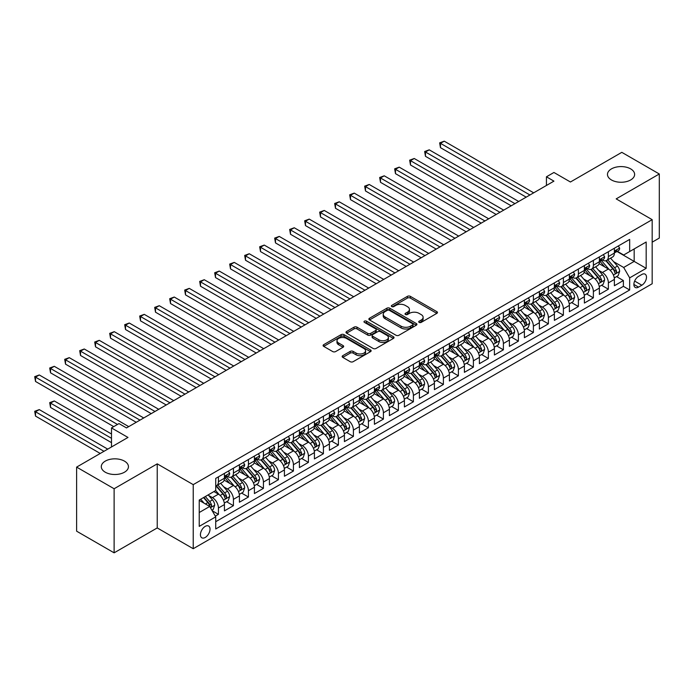 <?xml version="1.0" encoding="UTF-8"?>
<svg xmlns="http://www.w3.org/2000/svg" width="694" height="694" viewBox="0 0 694 694"><rect width="100%" height="100%" fill="white"/><g stroke="black" fill="none" stroke-linecap="round" stroke-linejoin="round"><path stroke-width="1.04" d="M419.15 322.389A1.457 0.841 0 0 0 421.206 322.389L436.847 313.358A2.082 1.206 0 0 0 437.463 312.508A2.082 1.206 0 0 0 436.847 311.658L410.354 296.355A2.082 1.206 0 0 0 407.404 296.355L391.763 305.386A1.457 0.841 0 0 0 391.338 305.985A1.457 0.841 0 0 0 391.763 306.583A1.457 0.841 0 0 0 393.828 306.583L395.849 305.412A6.662 3.843 0 0 1 405.27 305.412L407.482 306.687A6.662 3.843 0 0 1 409.434 309.403A6.662 3.843 0 0 1 407.482 312.127L405.452 313.298A1.457 0.841 0 0 0 405.027 313.888A1.457 0.841 0 0 0 405.452 314.486A1.457 0.841 0 0 0 407.517 314.486L409.538 313.315A6.662 3.843 0 0 1 418.959 313.315L421.171 314.59A6.662 3.843 0 0 1 423.123 317.314A6.662 3.843 0 0 1 421.171 320.029L419.15 321.201A1.457 0.841 0 0 0 418.716 321.79A1.457 0.841 0 0 0 419.15 322.389L419.15 321.201M124.46 461.128A13.576 7.834 0 0 0 109.669 459.428A13.576 7.834 0 0 0 101.289 466.672A13.576 7.834 0 0 0 105.262 472.206A13.576 7.834 0 0 0 120.062 473.907A13.576 7.834 0 0 0 128.442 466.672A13.576 7.834 0 0 0 124.46 461.128M630.655 168.885A13.576 7.834 0 0 0 615.856 167.185A13.576 7.834 0 0 0 607.476 174.42A13.576 7.834 0 0 0 611.457 179.963A13.576 7.834 0 0 0 626.248 181.663A13.576 7.834 0 0 0 634.628 174.42A13.576 7.834 0 0 0 630.655 168.885M205.233 537.46A6.784 3.921 120 0 0 209.666 531.474A6.784 3.921 120 0 0 208.625 526.035A6.784 3.921 120 0 0 205.233 526.373A6.784 3.921 120 0 0 200.792 532.359A6.784 3.921 120 0 0 201.833 537.798A6.784 3.921 120 0 0 205.233 537.46M342.775 355.684A2.082 1.206 0 0 0 342.168 356.534A2.082 1.206 0 0 0 342.775 357.384L350.21 361.678A2.082 1.206 0 0 0 353.159 361.678L370.527 351.65A2.082 1.206 0 0 0 371.134 350.8A2.082 1.206 0 0 0 370.527 349.95L344.024 334.647A2.082 1.206 0 0 0 341.084 334.647L323.716 344.675A2.082 1.206 0 0 0 323.1 345.525A2.082 1.206 0 0 0 323.716 346.375L332.695 351.563A2.082 1.206 0 0 0 335.636 351.563L343.07 347.269A2.082 1.206 0 0 0 343.677 346.419A2.082 1.206 0 0 0 343.07 345.569L338.62 343.001A5.569 3.218 0 0 1 336.989 340.728A5.569 3.218 0 0 1 340.424 337.752A5.569 3.218 0 0 1 346.497 338.455L363.942 348.527A5.569 3.218 0 0 1 365.573 350.8A5.569 3.218 0 0 1 362.129 353.767A5.569 3.218 0 0 1 356.065 353.073L353.159 351.398A2.082 1.206 0 0 0 350.21 351.398L342.775 355.684L342.775 357.384M652.178 242.18L659.3 238.068L659.3 173.986L621.807 152.342L570.433 182.002L553.933 172.476L546.438 176.805L553.933 181.134L126.49 427.92L118.986 423.592L111.491 427.92L111.491 446.971M114.12 488.75L114.12 552.832L157.234 527.934L157.234 463.852L114.12 488.75L76.618 467.105L127.991 437.446L111.491 427.92M157.234 463.852L193.227 484.638L652.178 219.668L652.178 283.742L193.227 548.711L193.227 484.638M659.3 173.986L616.177 198.883L652.178 219.668M395.996 335.245A2.082 1.206 0 0 0 398.937 335.245L416.313 325.217A2.082 1.206 0 0 0 416.921 324.367A2.082 1.206 0 0 0 416.313 323.517L389.811 308.214A2.082 1.206 0 0 0 386.87 308.214L369.494 318.242A2.082 1.206 0 0 0 368.887 319.093A2.082 1.206 0 0 0 369.494 319.943L395.996 335.245M365.001 322.701A1.457 0.841 0 0 1 366.475 322.91L366.475 321.175L393.42 336.729A2.082 1.206 0 0 1 394.027 337.579A2.082 1.206 0 0 1 393.42 338.429L376.044 348.457A2.082 1.206 0 0 1 373.103 348.457L346.601 333.163L346.601 331.463A2.082 1.206 0 0 0 345.994 332.313A2.082 1.206 0 0 0 346.601 333.163M346.601 331.463L354.035 327.169A2.082 1.206 0 0 1 356.985 327.169L367.733 333.372A2.082 1.206 0 0 0 370.674 333.372L375.61 330.526A2.082 1.206 0 0 0 376.217 329.676A2.082 1.206 0 0 0 375.61 328.826L364.419 322.372A1.457 0.841 0 0 1 363.994 321.773A1.457 0.841 0 0 1 364.888 320.992A1.457 0.841 0 0 1 366.475 321.175M114.12 552.832L76.618 531.179L76.618 467.105M215.314 516.136L218.428 514.341L212.208 510.741M208.66 495.455L212.425 497.624A8.484 4.901 60 0 1 218.428 508.017L224.431 504.555L224.431 510.871L233.427 505.683L226.6 501.736M223.659 486.789L227.424 488.966A8.484 4.901 60 0 1 233.427 499.359L239.421 495.898L239.421 502.213L248.426 497.017L241.599 493.078M238.658 478.131L242.423 480.309A8.484 4.901 60 0 1 248.426 490.701L254.42 487.231L254.42 493.555L263.425 488.359L256.598 484.421M253.657 469.474L257.422 471.651A8.484 4.901 60 0 1 263.425 482.035L269.419 478.574L269.419 484.898L278.424 479.701L271.597 475.763M268.656 460.816L272.421 462.985A8.484 4.901 60 0 1 278.424 473.377L284.419 469.916L284.419 476.24L293.423 471.044L286.596 467.105M283.655 452.158L287.42 454.327A8.484 4.901 60 0 1 293.423 464.72L299.418 461.258L299.418 467.583L308.414 462.386L301.595 458.439M298.654 443.501L302.419 445.669A8.484 4.901 60 0 1 308.414 456.062L314.417 452.601L314.417 458.916L323.413 453.72L316.594 449.781M313.653 434.834L317.418 437.012A8.484 4.901 60 0 1 323.413 447.404L329.416 443.943L329.416 450.259L338.412 445.062L331.593 441.124M328.652 426.177L332.417 428.354A8.484 4.901 60 0 1 338.412 438.747L344.415 435.277L344.415 441.601L353.411 436.405L346.584 432.466M343.643 417.519L347.416 419.697A8.484 4.901 60 0 1 353.411 430.08L359.414 426.619L359.414 432.943L368.41 427.747L361.583 423.808M358.642 408.861L362.407 411.03A8.484 4.901 60 0 1 368.41 421.423L374.413 417.962L374.413 424.286L383.409 419.089L376.582 415.151M373.641 400.204L377.406 402.373A8.484 4.901 60 0 1 383.409 412.765L389.403 409.304L389.403 415.628L398.408 410.432L391.581 406.484M388.64 391.546L392.405 393.715A8.484 4.901 60 0 1 398.408 404.108L404.402 400.646L404.402 406.962L413.407 401.765L406.58 397.827M403.639 382.88L407.404 385.057A8.484 4.901 60 0 1 413.407 395.45L419.402 391.989L419.402 398.304L428.406 393.108L421.579 389.169M418.638 374.222L422.403 376.4A8.484 4.901 60 0 1 428.406 386.792L434.401 383.322L434.401 389.646L443.397 384.45L436.578 380.512M433.637 365.565L437.402 367.742A8.484 4.901 60 0 1 443.397 378.126L449.4 374.665L449.4 380.989L458.396 375.792L451.577 371.854M448.636 356.907L452.401 359.076A8.484 4.901 60 0 1 458.396 369.468L464.399 366.007L464.399 372.331L473.395 367.135L466.576 363.196M463.635 348.249L467.4 350.418A8.484 4.901 60 0 1 473.395 360.811L479.398 357.349L479.398 363.673L488.394 358.477L481.575 354.53M478.634 339.583L482.399 341.76A8.484 4.901 60 0 1 488.394 352.153L494.397 348.692L494.397 355.007L503.393 349.811L496.566 345.872M493.625 330.925L497.398 333.103A8.484 4.901 60 0 1 503.393 343.495L509.396 340.025L509.396 346.349L518.392 341.153L511.565 337.215M508.624 322.268L512.389 324.445A8.484 4.901 60 0 1 518.392 334.838L524.395 331.368L524.395 337.692L533.391 332.495L526.564 328.557M523.623 313.61L527.388 315.787A8.484 4.901 60 0 1 533.391 326.171L539.385 322.71L539.385 329.034L548.39 323.838L541.563 319.899M538.622 304.952L542.387 307.121A8.484 4.901 60 0 1 548.39 317.514L554.385 314.052L554.385 320.376L563.389 315.18L556.562 311.242M553.621 296.295L557.386 298.463A8.484 4.901 60 0 1 563.389 308.856L569.384 305.395L569.384 311.71L578.388 306.522L571.561 302.575M568.62 287.628L572.385 289.806A8.484 4.901 60 0 1 578.388 300.198L584.383 296.737L584.383 303.052L593.379 297.856L586.56 293.918M583.619 278.971L587.384 281.148A8.484 4.901 60 0 1 593.379 291.541L599.382 288.071L599.382 294.395L608.378 289.198L608.378 282.883A8.484 4.901 -120 0 0 602.383 272.49L598.618 270.313M601.559 285.26L608.378 289.198M224.431 504.555A8.484 4.901 -120 0 0 218.428 494.163L213.925 491.56M239.421 495.898A8.484 4.901 -120 0 0 233.427 485.505L224.153 480.144M254.42 487.231A8.484 4.901 -120 0 0 248.426 476.847L239.152 471.486M269.419 478.574A8.484 4.901 -120 0 0 263.425 468.181L254.151 462.829M284.419 469.916A8.484 4.901 -120 0 0 278.424 459.523L269.142 454.171M299.418 461.258A8.484 4.901 -120 0 0 293.423 450.866L284.141 445.513M314.417 452.601A8.484 4.901 -120 0 0 308.414 442.208L299.14 436.856M329.416 443.943A8.484 4.901 -120 0 0 323.413 433.55L314.139 428.189M344.415 435.277A8.484 4.901 -120 0 0 338.412 424.893L329.138 419.532M359.414 426.619A8.484 4.901 -120 0 0 353.411 416.227L344.137 410.874M374.413 417.962A8.484 4.901 -120 0 0 368.41 407.569L359.136 402.216M389.403 409.304A8.484 4.901 -120 0 0 383.409 398.911L374.135 393.559M404.402 400.646A8.484 4.901 -120 0 0 398.408 390.254L389.134 384.901M419.402 391.989A8.484 4.901 -120 0 0 413.407 381.596L404.125 376.235M434.401 383.322A8.484 4.901 -120 0 0 428.406 372.938L419.124 367.577M449.4 374.665A8.484 4.901 -120 0 0 443.397 364.272L434.123 358.919M464.399 366.007A8.484 4.901 -120 0 0 458.396 355.614L449.122 350.262M479.398 357.349A8.484 4.901 -120 0 0 473.395 346.957L464.121 341.604M494.397 348.692A8.484 4.901 -120 0 0 488.394 338.299L479.12 332.947M509.396 340.025A8.484 4.901 -120 0 0 503.393 329.641L494.119 324.28M524.395 331.368A8.484 4.901 -120 0 0 518.392 320.975L509.118 315.623M539.385 322.71A8.484 4.901 -120 0 0 533.391 312.317L524.117 306.965M554.385 314.052A8.484 4.901 -120 0 0 548.39 303.66L539.117 298.307M569.384 305.395A8.484 4.901 -120 0 0 563.389 295.002L554.107 289.65M584.383 296.737A8.484 4.901 -120 0 0 578.388 286.344L569.106 280.992M599.382 288.071A8.484 4.901 -120 0 0 593.379 277.687L584.105 272.326M641.829 274.477L638.523 276.386A6.576 3.8 120 0 0 634.229 282.18A6.576 3.8 120 0 0 635.236 287.446A6.576 3.8 120 0 0 638.523 287.125L641.829 285.217A6.576 3.8 120 0 0 646.123 279.422A6.576 3.8 120 0 0 645.116 274.156A6.576 3.8 120 0 0 641.829 274.477M199.23 512.519L209.727 506.455L215.73 516.848L215.73 528.975L629.675 289.979L629.675 277.86L623.68 267.468L613.617 261.655M215.73 516.848L199.23 526.373L199.23 500.053L215.73 490.528L215.73 478.4L629.675 239.413L629.675 251.532L646.175 242.006L646.175 268.335L629.675 277.86M227.346 476.448L227.424 476.5A8.484 4.901 60 0 0 231.666 476.917L237.669 473.455A8.484 4.901 -120 0 0 239.421 469.569L239.421 464.72M242.345 467.791L242.423 467.834A8.484 4.901 60 0 0 246.665 468.259L252.668 464.798A8.484 4.901 -120 0 0 254.42 460.911L254.42 456.062M257.344 459.133L257.422 459.176A8.484 4.901 60 0 0 261.664 459.601L267.667 456.131A8.484 4.901 -120 0 0 269.419 452.254L269.419 447.404M272.343 450.475L272.421 450.519A8.484 4.901 60 0 0 276.663 450.944L282.666 447.474A8.484 4.901 -120 0 0 284.419 443.596L284.419 438.747M287.342 441.818L287.42 441.861A8.484 4.901 60 0 0 291.662 442.278L297.665 438.816A8.484 4.901 -120 0 0 299.418 434.93L299.418 430.08M302.341 433.16L302.419 433.203A8.484 4.901 60 0 0 306.661 433.62L312.656 430.159A8.484 4.901 -120 0 0 314.417 426.272L314.417 421.423M317.34 424.494L317.418 424.546A8.484 4.901 60 0 0 321.66 424.962L327.655 421.501A8.484 4.901 -120 0 0 329.416 417.615L329.416 412.765M332.339 415.836L332.417 415.88A8.484 4.901 60 0 0 336.659 416.305L342.654 412.843A8.484 4.901 -120 0 0 344.415 408.957L344.415 404.108M347.33 407.178L347.416 407.222A8.484 4.901 60 0 0 351.658 407.647L357.653 404.177A8.484 4.901 -120 0 0 359.414 400.299L359.414 395.45M362.329 398.521L362.407 398.564A8.484 4.901 60 0 0 366.649 398.989L372.652 395.519A8.484 4.901 -120 0 0 374.413 391.642L374.413 386.792M377.328 389.863L377.406 389.907A8.484 4.901 60 0 0 381.648 390.323L387.651 386.862A8.484 4.901 -120 0 0 389.403 382.975L389.403 378.126M392.327 381.206L392.405 381.249A8.484 4.901 60 0 0 396.647 381.665L402.65 378.204A8.484 4.901 -120 0 0 404.402 374.318L404.402 369.468M407.326 372.539L407.404 372.591A8.484 4.901 60 0 0 411.646 373.008L417.649 369.546A8.484 4.901 -120 0 0 419.402 365.66L419.402 360.811M422.325 363.882L422.403 363.925A8.484 4.901 60 0 0 426.645 364.35L432.648 360.889A8.484 4.901 -120 0 0 434.401 357.002L434.401 352.153M437.324 355.224L437.402 355.267A8.484 4.901 60 0 0 441.644 355.692L447.647 352.222A8.484 4.901 -120 0 0 449.4 348.345L449.4 343.495M452.323 346.566L452.401 346.61A8.484 4.901 60 0 0 456.643 347.026L462.638 343.565A8.484 4.901 -120 0 0 464.399 339.687L464.399 334.838M467.322 337.909L467.4 337.952A8.484 4.901 60 0 0 471.642 338.368L477.637 334.907A8.484 4.901 -120 0 0 479.398 331.021L479.398 326.171M482.321 329.242L482.399 329.294A8.484 4.901 60 0 0 486.641 329.711L492.636 326.249A8.484 4.901 -120 0 0 494.397 322.363L494.397 317.514M497.312 320.585L497.398 320.637A8.484 4.901 60 0 0 501.641 321.053L507.635 317.592A8.484 4.901 -120 0 0 509.396 313.705L509.396 308.856M512.311 311.927L512.389 311.97A8.484 4.901 60 0 0 516.631 312.395L522.634 308.934A8.484 4.901 -120 0 0 524.395 305.048L524.395 300.198M527.31 303.269L527.388 303.313A8.484 4.901 60 0 0 531.63 303.738L537.633 300.268A8.484 4.901 -120 0 0 539.385 296.39L539.385 291.541M542.309 294.612L542.387 294.655A8.484 4.901 60 0 0 546.629 295.071L552.632 291.61A8.484 4.901 -120 0 0 554.385 287.724L554.385 282.874M557.308 285.954L557.386 285.997A8.484 4.901 60 0 0 561.628 286.414L567.631 282.952A8.484 4.901 -120 0 0 569.384 279.066L569.384 274.217M572.307 277.288L572.385 277.34A8.484 4.901 60 0 0 576.627 277.756L582.63 274.295A8.484 4.901 -120 0 0 584.383 270.408L584.383 265.559M587.306 268.63L587.384 268.682A8.484 4.901 60 0 0 591.626 269.099L597.621 265.637A8.484 4.901 -120 0 0 599.382 261.751L599.382 256.901M215.73 521.697L623.377 286.344L623.377 280.541L614.381 285.737L614.381 279.413A8.484 4.901 -120 0 0 608.378 269.02L599.104 263.668M602.305 259.972L602.383 260.016A8.484 4.901 -120 0 0 606.625 260.441A8.484 4.901 -120 0 0 608.378 256.554L608.378 251.705M606.625 260.441L612.62 256.98A8.484 4.901 -120 0 0 614.381 253.093L614.381 248.244M218.428 476.847L218.428 481.697A8.484 4.901 60 0 1 216.667 485.574A8.484 4.901 60 0 1 215.73 485.921M216.667 485.574L222.67 482.113A8.484 4.901 -120 0 0 224.431 478.227L224.431 473.377M233.427 468.181L233.427 473.03A8.484 4.901 60 0 1 231.666 476.917M248.426 459.523L248.426 464.373A8.484 4.901 60 0 1 246.665 468.259M263.425 450.866L263.425 455.715A8.484 4.901 60 0 1 261.664 459.601M278.424 442.208L278.424 447.057A8.484 4.901 60 0 1 276.663 450.944M293.423 433.55L293.423 438.4A8.484 4.901 60 0 1 291.662 442.278M308.414 424.884L308.414 429.733A8.484 4.901 60 0 1 306.661 433.62M323.413 416.227L323.413 421.076A8.484 4.901 60 0 1 321.66 424.962M338.412 407.569L338.412 412.418A8.484 4.901 60 0 1 336.659 416.305M353.411 398.911L353.411 403.761A8.484 4.901 60 0 1 351.658 407.647M368.41 390.254L368.41 395.103A8.484 4.901 60 0 1 366.649 398.989M383.409 381.596L383.409 386.445A8.484 4.901 60 0 1 381.648 390.323M398.408 372.93L398.408 377.779A8.484 4.901 60 0 1 396.647 381.665M413.407 364.272L413.407 369.121A8.484 4.901 60 0 1 411.646 373.008M428.406 355.614L428.406 360.464A8.484 4.901 60 0 1 426.645 364.35M443.397 346.957L443.397 351.806A8.484 4.901 60 0 1 441.644 355.692M458.396 338.299L458.396 343.148A8.484 4.901 60 0 1 456.643 347.026M473.395 329.641L473.395 334.491A8.484 4.901 60 0 1 471.642 338.368M488.394 320.975L488.394 325.824A8.484 4.901 60 0 1 486.641 329.711M503.393 312.317L503.393 317.167A8.484 4.901 60 0 1 501.641 321.053M518.392 303.66L518.392 308.509A8.484 4.901 60 0 1 516.631 312.395M533.391 295.002L533.391 299.851A8.484 4.901 60 0 1 531.63 303.738M548.39 286.344L548.39 291.194A8.484 4.901 60 0 1 546.629 295.071M563.389 277.687L563.389 282.536A8.484 4.901 60 0 1 561.628 286.414M578.388 269.02L578.388 273.87A8.484 4.901 60 0 1 576.627 277.756M593.379 260.363L593.379 265.212A8.484 4.901 60 0 1 591.626 269.099M593.379 291.541L593.379 297.856M578.388 300.198L578.388 306.522M563.389 308.856L563.389 315.18M548.39 317.514L548.39 323.838M533.391 326.171L533.391 332.495M518.392 334.838L518.392 341.153M503.393 343.495L503.393 349.811M488.394 352.153L488.394 358.477M473.395 360.811L473.395 367.135M458.396 369.468L458.396 375.792M443.397 378.126L443.397 384.45M428.406 386.792L428.406 393.108M413.407 395.45L413.407 401.765M398.408 404.108L398.408 410.432M383.409 412.765L383.409 419.089M368.41 421.423L368.41 427.747M353.411 430.08L353.411 436.405M338.412 438.747L338.412 445.062M323.413 447.404L323.413 453.72M308.414 456.062L308.414 462.386M293.423 464.72L293.423 471.044M278.424 473.377L278.424 479.701M263.425 482.035L263.425 488.359M248.426 490.701L248.426 497.017M233.427 499.359L233.427 505.683M218.428 508.017L218.428 514.341M209.727 506.455L199.23 500.4M623.68 267.468L634.177 261.404L634.177 248.938L646.175 242.006M617.001 251.488L646.175 268.335M617.304 251.315L623.68 254.993L629.675 251.532M157.234 527.934L193.227 548.711M546.438 176.805L546.438 185.463M616.558 276.602L623.377 280.541M623.377 286.344L629.675 289.979M419.731 322.597L421.171 321.764A6.662 3.843 0 0 0 423.123 319.04L423.123 317.314M409.434 309.403L409.434 311.138A6.662 3.843 0 0 1 407.482 313.862L406.033 314.694M436.821 313.376L410.354 298.09A2.082 1.206 0 0 0 407.404 298.09L392.344 306.783M416.287 325.234L389.811 309.949A2.082 1.206 0 0 0 386.87 309.949L369.52 319.96M412.635 324.957A1.457 0.841 0 0 0 413.06 324.367A1.457 0.841 0 0 0 412.635 323.768L389.369 310.339A1.457 0.841 0 0 0 387.313 310.339L385.179 311.571A6.662 3.843 0 0 0 383.227 314.295A6.662 3.843 0 0 0 385.179 317.011L401.071 326.189A6.662 3.843 0 0 0 410.501 326.189L412.635 324.957L412.635 326.692A1.457 0.841 0 0 0 413.06 326.093L413.06 324.367M383.227 314.295L383.227 316.022A6.662 3.843 0 0 0 385.179 318.746L385.179 317.011M412.635 326.692L410.501 327.924A6.662 3.843 0 0 1 401.071 327.924L385.179 318.746M346.636 333.181L354.035 328.904L354.035 327.169M376.217 329.676L376.217 331.411A2.082 1.206 0 0 1 375.61 332.261L370.674 335.107A2.082 1.206 0 0 1 367.733 335.107L356.985 328.904A2.082 1.206 0 0 0 354.035 328.904M366.475 322.91L393.394 338.446M378.881 339.817A5.569 3.218 0 0 0 384.953 340.511A5.569 3.218 0 0 0 388.388 337.536A5.569 3.218 0 0 0 386.758 335.263L380.616 331.715A2.082 1.206 0 0 0 377.666 331.715L372.739 334.569A2.082 1.206 0 0 0 372.123 335.419A2.082 1.206 0 0 0 372.739 336.269L378.881 339.817L378.881 341.543A5.569 3.218 0 0 0 384.953 342.246A5.569 3.218 0 0 0 388.388 339.271L388.388 337.536M372.123 335.419L372.123 337.145A2.082 1.206 0 0 0 372.739 337.995L372.739 336.269M378.881 341.543L372.739 337.995M365.573 350.8L365.573 352.535A5.569 3.218 0 0 1 362.129 355.502A5.569 3.218 0 0 1 356.065 354.808L353.159 353.125A2.082 1.206 0 0 0 350.21 353.125L342.801 357.401M336.989 340.728L336.989 342.463A5.569 3.218 0 0 0 338.62 344.736L338.62 343.001M343.044 347.286L338.62 344.736M370.501 351.667L344.024 336.382A2.082 1.206 0 0 0 341.084 336.382L323.742 346.393M614.251 277.93L618.128 275.692L619.629 271.363A5.621 3.244 -120 0 0 617.443 266.088L610.59 258.151M609.211 269.576L601.386 260.502M604.76 266.93L600.215 261.673A13.472 7.773 -120 0 0 599.798 261.204M440.473 182.305L496.193 214.472L410.484 164.981L410.484 160.652L414.231 158.492L503.697 210.143M605.862 260.744L612.793 268.769A5.621 3.244 60 0 1 614.797 272.638C615.639 273.774 616.237 273.427 616.593 271.606A5.621 3.244 -120 0 0 614.589 267.728L607.736 259.799M606.27 260.614L613.713 269.237A2.863 1.657 60 0 1 614.433 270.356L616.593 271.606M614.797 272.638L615.205 273.306M618.354 245.945L619.629 248.157A5.621 3.244 60 0 1 618.467 250.638L615.613 252.286A5.621 3.244 -120 0 0 616.593 250.994L616.48 250.491M529.938 194.988L440.473 143.337L444.229 141.168L533.686 192.828M614.572 252.547L614.589 252.547A5.621 3.244 -120 0 0 615.613 252.286M615.873 250.577L616.593 250.994C616.237 250.144 615.639 250.491 614.797 252.035A5.621 3.244 60 0 1 614.381 252.833M526.191 197.157L440.473 147.666L440.473 143.337L439.649 142.86L444.229 141.168M440.473 147.666L439.649 142.86M599.26 286.587L603.129 284.349L604.63 280.02A5.621 3.244 -120 0 0 602.444 274.746L595.591 266.808M594.22 278.233L586.387 269.168M589.761 275.587L585.216 270.33A13.472 7.773 -120 0 0 584.799 269.862M425.474 190.963L481.194 223.13L395.485 173.647L395.485 169.31L399.232 167.15L488.697 218.801M590.863 269.402L597.794 277.427A5.621 3.244 60 0 1 599.798 281.304C600.64 282.432 601.238 282.085 601.594 280.263A5.621 3.244 -120 0 0 599.59 276.386L592.737 268.457M591.271 269.272L598.714 277.895A2.863 1.657 60 0 1 599.442 279.014L601.594 280.263M599.798 281.304L600.206 281.964M584.261 295.245L588.13 293.007L589.631 288.678A5.621 3.244 -120 0 0 587.445 283.404L580.592 275.466M579.221 286.891L571.388 277.826M574.762 284.254L570.216 278.988A13.472 7.773 -120 0 0 569.8 278.52M410.484 199.62L466.195 231.787L380.486 182.305L380.486 177.976L384.233 175.808L473.698 227.459M575.864 278.06L582.795 286.084A5.621 3.244 60 0 1 584.799 289.962C585.641 291.09 586.239 290.743 586.595 288.921A5.621 3.244 -120 0 0 584.591 285.052L577.738 277.114M576.272 277.93L583.715 286.553A2.863 1.657 60 0 1 584.443 287.672L586.595 288.921M584.799 289.962L585.207 290.63M569.262 303.911L573.131 301.673L574.632 297.336A5.621 3.244 -120 0 0 572.446 292.061L565.593 284.132M564.222 295.549L556.388 286.483M559.763 292.911L555.217 287.646A13.472 7.773 -120 0 0 554.801 287.177M395.485 208.278L451.195 240.445L365.486 190.963L365.486 186.634L369.234 184.465L458.699 236.116M560.865 286.717L567.796 294.75A5.621 3.244 60 0 1 569.8 298.62C570.641 299.747 571.249 299.4 571.596 297.579A5.621 3.244 -120 0 0 569.592 293.709L562.747 285.772M561.273 286.587L568.724 295.21A2.863 1.657 60 0 1 569.444 296.329L571.596 297.579M569.8 298.62L570.208 299.288M554.263 312.569L558.141 310.331L559.633 306.002A5.621 3.244 -120 0 0 557.447 300.719L550.594 292.79M549.223 304.206L541.389 295.141M544.764 301.569L540.218 296.303A13.472 7.773 -120 0 0 539.802 295.835M380.486 216.936L436.205 249.111L350.487 199.62L350.487 195.292L354.235 193.123L443.7 244.782M545.866 295.384L552.797 303.408A5.621 3.244 60 0 1 554.801 307.277C555.651 308.405 556.25 308.058 556.605 306.236A5.621 3.244 -120 0 0 554.601 302.367L547.748 294.43M546.273 295.254L553.725 303.877A2.863 1.657 60 0 1 554.445 304.996L556.605 306.236M554.801 307.277L555.209 307.945M603.355 254.603L604.63 256.815A5.621 3.244 60 0 1 603.468 259.304L600.614 260.944A5.621 3.244 -120 0 0 601.594 259.651L601.481 259.157M514.939 203.646L425.474 151.995L429.23 149.835L518.696 201.486M599.573 261.213L599.59 261.213A5.621 3.244 -120 0 0 600.614 260.944M600.874 259.235L601.594 259.651C601.247 258.801 600.64 259.148 599.798 260.692A5.621 3.244 60 0 1 599.382 261.491M511.192 205.814L425.474 156.323L425.474 151.995L424.65 151.518L429.23 149.835M425.474 156.323L424.65 151.518M588.356 263.269L589.631 265.472A5.621 3.244 60 0 1 588.469 267.962L585.623 269.602A5.621 3.244 -120 0 0 586.595 268.309L586.482 267.815M499.94 212.303L409.651 160.175L414.231 158.492M584.574 269.871L584.591 269.871A5.621 3.244 -120 0 0 585.623 269.602M585.875 267.893L586.595 268.309C586.248 267.468 585.641 267.815 584.799 269.35A5.621 3.244 60 0 1 584.383 270.148M410.484 164.981L409.651 160.175M573.357 271.927L574.632 274.13A5.621 3.244 60 0 1 573.47 276.62L570.624 278.268A5.621 3.244 -120 0 0 571.596 276.967L571.483 276.472M484.95 220.97L394.66 168.842L399.232 167.15M569.574 278.528L569.592 278.528A5.621 3.244 -120 0 0 570.624 278.268M570.876 276.55L571.596 276.967C571.249 276.125 570.65 276.472 569.8 278.008A5.621 3.244 60 0 1 569.384 278.806M395.485 173.647L394.66 168.842M558.366 280.584L559.633 282.788A5.621 3.244 60 0 1 558.47 285.277L555.625 286.926A5.621 3.244 -120 0 0 556.605 285.633L556.484 285.13M469.951 229.627L379.661 177.499L384.233 175.808M554.575 287.186L554.601 287.186A5.621 3.244 -120 0 0 555.625 286.926M555.877 285.208L556.605 285.633C556.25 284.783 555.651 285.13 554.801 286.665A5.621 3.244 60 0 1 554.385 287.472M380.486 182.305L379.661 177.499M539.264 321.227L543.142 318.988L544.634 314.66A5.621 3.244 -120 0 0 542.448 309.377L535.595 301.448M534.224 312.873L526.39 303.798M529.765 310.227L525.219 304.97A13.472 7.773 -120 0 0 524.803 304.493M365.486 225.602L421.206 257.769L335.488 208.278L335.488 203.949L339.236 201.789L428.701 253.44M530.867 304.041L537.798 312.066A5.621 3.244 60 0 1 539.802 315.935C540.652 317.063 541.251 316.724 541.606 314.894A5.621 3.244 -120 0 0 539.602 311.025L532.749 303.096M531.274 303.911L538.726 312.534A2.863 1.657 60 0 1 539.446 313.653L541.606 314.894M539.802 315.935L540.21 316.603M543.367 289.242L544.634 291.454A5.621 3.244 60 0 1 543.471 293.935L540.626 295.583A5.621 3.244 -120 0 0 541.606 294.291L541.485 293.788M454.952 238.285L364.662 186.157L369.234 184.465M539.576 295.844L539.602 295.844A5.621 3.244 -120 0 0 540.626 295.583M540.878 293.866L541.606 294.291C541.251 293.441 540.652 293.788 539.802 295.332A5.621 3.244 60 0 1 539.385 296.13M365.486 190.963L364.662 186.157M524.265 329.884L528.143 327.646L529.643 323.317A5.621 3.244 -120 0 0 527.449 318.043L520.595 310.105M519.225 321.53L511.391 312.456M514.766 318.884L510.22 313.627A13.472 7.773 -120 0 0 509.804 313.159M350.487 234.26L406.207 266.427L320.489 216.936L320.489 212.607L324.237 210.447L413.702 262.098M515.868 312.699L522.799 320.723A5.621 3.244 60 0 1 524.803 324.592C525.653 325.729 526.252 325.382 526.607 323.56A5.621 3.244 -120 0 0 524.603 319.682L517.75 311.753M516.275 312.569L523.727 321.192A2.863 1.657 60 0 1 524.447 322.311L526.607 323.56M524.803 324.592L525.211 325.26M528.368 297.899L529.643 300.112A5.621 3.244 60 0 1 528.472 302.601L525.627 304.241A5.621 3.244 -120 0 0 526.607 302.948L526.486 302.445M439.953 246.943L349.663 194.814L354.235 193.123M524.577 304.51L524.603 304.51A5.621 3.244 -120 0 0 525.627 304.241M525.879 302.532L526.607 302.948C526.252 302.098 525.653 302.445 524.803 303.989A5.621 3.244 60 0 1 524.395 304.787M350.487 199.62L349.663 194.814M509.266 338.542L513.144 336.304L514.644 331.975A5.621 3.244 -120 0 0 512.45 326.701L505.596 318.763M504.226 330.188L496.392 321.122M499.767 327.551L495.221 322.285A13.472 7.773 -120 0 0 494.805 321.816M335.488 242.917L391.208 275.084L305.49 225.602L305.49 221.273L309.238 219.104L398.703 270.755M500.868 321.357L507.8 329.381A5.621 3.244 60 0 1 509.804 333.259C510.654 334.387 511.252 334.04 511.608 332.218A5.621 3.244 -120 0 0 509.604 328.34L502.751 320.411M501.276 321.227L508.728 329.85A2.863 1.657 60 0 1 509.448 330.969L511.608 332.218M509.804 333.259L510.22 333.918M513.369 306.557L514.644 308.769A5.621 3.244 60 0 1 513.482 311.259L510.628 312.899A5.621 3.244 -120 0 0 511.608 311.606L511.487 311.112M424.954 255.6L334.664 203.472L339.236 201.789M509.578 313.168L509.604 313.168A5.621 3.244 -120 0 0 510.628 312.899M510.879 311.19L511.608 311.606C511.252 310.756 510.654 311.103 509.804 312.647A5.621 3.244 60 0 1 509.396 313.445M335.488 208.278L334.664 203.472M494.267 347.2L498.145 344.961L499.645 340.633A5.621 3.244 -120 0 0 497.451 335.358L490.606 327.421M489.227 338.846L481.393 329.78M484.776 336.208L480.231 330.943A13.472 7.773 -120 0 0 479.806 330.474M320.489 251.575L376.209 283.742L290.491 234.26L290.491 229.931L294.247 227.762L383.704 279.413M485.878 330.014L492.809 338.039A5.621 3.244 60 0 1 494.813 341.916C495.655 343.044 496.253 342.697 496.609 340.875A5.621 3.244 -120 0 0 494.605 337.006L487.752 329.069M486.286 329.884L493.729 338.507A2.863 1.657 60 0 1 494.449 339.626L496.609 340.875M494.813 341.916L495.221 342.584M498.37 315.223L499.645 317.427A5.621 3.244 60 0 1 498.483 319.917L495.629 321.565A5.621 3.244 -120 0 0 496.609 320.264L496.488 319.769M409.954 264.258L319.665 212.13L324.237 210.447M494.579 321.825L494.605 321.825A5.621 3.244 -120 0 0 495.629 321.565M495.88 319.847L496.609 320.264C496.253 319.422 495.655 319.769 494.813 321.305A5.621 3.244 60 0 1 494.397 322.103M320.489 216.936L319.665 212.13M479.268 355.866L483.145 353.628L484.646 349.29A5.621 3.244 -120 0 0 482.46 344.016L475.607 336.087M474.228 347.503L466.403 338.438M469.777 344.866L465.232 339.6A13.472 7.773 -120 0 0 464.806 339.132M305.49 260.233L361.21 292.408L275.492 242.917L275.492 238.589L279.248 236.42L368.714 288.071M470.879 338.672L477.81 346.705A5.621 3.244 60 0 1 479.814 350.574C480.656 351.702 481.254 351.355 481.61 349.533A5.621 3.244 -120 0 0 479.606 345.664L472.753 337.726M471.287 338.542L478.73 347.165A2.863 1.657 60 0 1 479.45 348.284L481.61 349.533M479.814 350.574L480.222 351.242M483.371 323.881L484.646 326.085A5.621 3.244 60 0 1 483.484 328.574L480.63 330.223A5.621 3.244 -120 0 0 481.61 328.921L481.489 328.427M394.955 272.924L304.666 220.796L309.238 219.104M479.58 330.483L479.606 330.483A5.621 3.244 -120 0 0 480.63 330.223M480.881 328.505L481.61 328.921C481.254 328.08 480.656 328.427 479.814 329.962A5.621 3.244 60 0 1 479.398 330.76M305.49 225.602L304.666 220.796M464.269 364.524L468.146 362.285L469.647 357.957A5.621 3.244 -120 0 0 467.461 352.673L460.608 344.745M459.228 356.161L451.404 347.095M454.778 353.524L450.233 348.258A13.472 7.773 -120 0 0 449.816 347.789M290.491 268.899L346.211 301.066L260.502 251.575L260.502 247.246L264.249 245.077L353.714 296.737M455.88 347.338L462.811 355.363A5.621 3.244 60 0 1 464.815 359.232C465.657 360.36 466.255 360.013 466.611 358.191A5.621 3.244 -120 0 0 464.607 354.322L457.754 346.384M456.288 347.208L463.731 355.831A2.863 1.657 60 0 1 464.451 356.95L466.611 358.191M464.815 359.232L465.223 359.9M468.372 332.539L469.647 334.751A5.621 3.244 60 0 1 468.485 337.232L465.631 338.88A5.621 3.244 -120 0 0 466.611 337.588L466.498 337.084M379.956 281.582L289.667 229.454L294.247 227.762M464.59 339.14L464.607 339.14A5.621 3.244 -120 0 0 465.631 338.88M465.891 337.163L466.611 337.588C466.255 336.737 465.657 337.084 464.815 338.62A5.621 3.244 60 0 1 464.399 339.427M290.491 234.26L289.667 229.454M449.278 373.181L453.147 370.943L454.648 366.614A5.621 3.244 -120 0 0 452.462 361.331L445.609 353.402M444.238 364.827L436.405 355.753M439.779 362.181L435.233 356.924A13.472 7.773 -120 0 0 434.817 356.447M275.492 277.557L331.212 309.724L245.503 260.233L245.503 255.904L249.25 253.744L338.715 305.395M440.881 355.996L447.812 364.02A5.621 3.244 60 0 1 449.816 367.889C450.658 369.026 451.256 368.679 451.612 366.848A5.621 3.244 -120 0 0 449.608 362.979L442.755 355.05M441.289 355.866L448.732 364.489A2.863 1.657 60 0 1 449.46 365.608L451.612 366.848M449.816 367.889L450.224 368.557M453.373 341.196L454.648 343.409A5.621 3.244 60 0 1 453.486 345.89L450.632 347.538A5.621 3.244 -120 0 0 451.612 346.245L451.499 345.742M364.957 290.239L274.668 238.111L279.248 236.42M449.591 347.798L449.608 347.798A5.621 3.244 -120 0 0 450.632 347.538M450.892 345.82L451.612 346.245C451.265 345.395 450.658 345.742 449.816 347.286A5.621 3.244 60 0 1 449.4 348.084M275.492 242.917L274.668 238.111M434.279 381.839L438.148 379.601L439.649 375.272A5.621 3.244 -120 0 0 437.463 369.997L430.61 362.06M429.239 373.485L421.405 364.411M424.78 370.839L420.234 365.582A13.472 7.773 -120 0 0 419.818 365.113M260.502 286.214L316.212 318.381L230.503 268.89L230.503 264.561L234.251 262.401L323.716 314.052M425.882 364.654L432.813 372.678A5.621 3.244 60 0 1 434.817 376.547C435.659 377.683 436.257 377.336 436.613 375.515A5.621 3.244 -120 0 0 434.609 371.637L427.756 363.708M426.29 364.524L433.733 373.146A2.863 1.657 60 0 1 434.461 374.266L436.613 375.515M434.817 376.547L435.225 377.215M438.374 349.854L439.649 352.066A5.621 3.244 60 0 1 438.487 354.556L435.641 356.196A5.621 3.244 -120 0 0 436.613 354.903L436.5 354.4M349.958 298.897L259.669 246.769L264.249 245.077M434.591 356.464L434.609 356.464A5.621 3.244 -120 0 0 435.641 356.196M435.893 354.487L436.613 354.903C436.266 354.053 435.659 354.4 434.817 355.944A5.621 3.244 60 0 1 434.401 356.742M260.502 251.575L259.669 246.769M419.28 390.496L423.149 388.258L424.65 383.929A5.621 3.244 -120 0 0 422.464 378.655L415.611 370.717M414.24 382.142L406.406 373.077M409.781 379.505L405.235 374.24A13.472 7.773 -120 0 0 404.819 373.771M245.503 294.872L301.213 327.039M410.883 373.311L417.814 381.336A5.621 3.244 60 0 1 419.818 385.213C420.659 386.341 421.267 385.994 421.622 384.172A5.621 3.244 -120 0 0 419.61 380.295L412.765 372.366M411.29 373.181L418.742 381.804A2.863 1.657 60 0 1 419.462 382.923L421.622 384.172M419.818 385.213L420.226 385.873M423.375 358.52L424.65 360.724A5.621 3.244 60 0 1 423.487 363.214L420.642 364.853A5.621 3.244 -120 0 0 421.622 363.561L421.501 363.066M334.968 307.555L244.678 255.427L249.25 253.744M419.592 365.122L419.61 365.122A5.621 3.244 -120 0 0 420.642 364.853M420.894 363.144L421.622 363.561C421.267 362.719 420.668 363.057 419.818 364.602A5.621 3.244 60 0 1 419.402 365.4M245.503 260.233L244.678 255.427M404.281 399.154L408.159 396.916L409.651 392.587A5.621 3.244 -120 0 0 407.465 387.313L400.612 379.375M399.241 390.8L391.407 381.735M394.782 388.163L390.236 382.897A13.472 7.773 -120 0 0 389.82 382.429M230.503 303.53L286.223 335.696L200.505 286.214L200.505 281.885L204.253 279.717L293.718 331.368M395.884 381.969L402.815 389.993A5.621 3.244 60 0 1 404.819 393.871C405.669 394.999 406.268 394.652 406.623 392.83A5.621 3.244 -120 0 0 404.619 388.961L397.766 381.023M396.291 381.839L403.743 390.462A2.863 1.657 60 0 1 404.463 391.581L406.623 392.83M404.819 393.871L405.227 394.539M408.384 367.178L409.651 369.382A5.621 3.244 60 0 1 408.488 371.871L405.643 373.519A5.621 3.244 -120 0 0 406.623 372.218L406.502 371.724M319.969 316.212L229.679 264.084L234.251 262.401M404.593 373.78L404.619 373.78A5.621 3.244 -120 0 0 405.643 373.519M405.895 371.802L406.623 372.218C406.268 371.377 405.669 371.724 404.819 373.259A5.621 3.244 60 0 1 404.402 374.057M230.503 268.89L229.679 264.084M389.282 407.82L393.16 405.582L394.652 401.253A5.621 3.244 -120 0 0 392.466 395.97L385.612 388.041M384.242 399.458L376.408 390.392M379.783 396.821L375.237 391.555A13.472 7.773 -120 0 0 374.821 391.086M215.504 312.187L271.224 344.363L185.506 294.872L185.506 290.543L189.254 288.374L278.719 340.025M380.885 390.635L387.816 398.66A5.621 3.244 60 0 1 389.82 402.529C390.67 403.656 391.269 403.309 391.624 401.488A5.621 3.244 -120 0 0 389.62 397.619L382.767 389.681M381.292 390.496L388.744 399.119A2.863 1.657 60 0 1 389.464 400.247L391.624 401.488M389.82 402.529L390.228 403.197M393.385 375.836L394.652 378.039A5.621 3.244 60 0 1 393.489 380.529L390.644 382.177A5.621 3.244 -120 0 0 391.624 380.876L391.503 380.381M304.97 324.879L215.504 273.228L219.252 271.059L308.717 322.71M389.594 382.437L389.62 382.437A5.621 3.244 -120 0 0 390.644 382.177M390.896 380.459L391.624 380.876C391.269 380.034 390.67 380.381 389.82 381.917A5.621 3.244 60 0 1 389.403 382.715M301.222 327.039L215.504 277.557L215.504 273.228L214.68 272.751L219.252 271.059M215.504 277.557L214.68 272.751M374.283 416.478L378.161 414.24L379.661 409.911A5.621 3.244 -120 0 0 377.467 404.628L370.613 396.699M369.243 408.115L361.409 399.05M364.784 405.478L360.238 400.212A13.472 7.773 -120 0 0 359.822 399.744M200.505 320.854L256.225 353.02L170.507 303.53L170.507 299.201L174.255 297.041L263.72 348.692M365.885 399.293L372.817 407.317A5.621 3.244 60 0 1 374.821 411.186C375.671 412.314 376.269 411.967 376.625 410.145A5.621 3.244 -120 0 0 374.621 406.276L367.768 398.339M366.293 399.163L373.745 407.786A2.863 1.657 60 0 1 374.465 408.905L376.625 410.145M374.821 411.186L375.228 411.854M378.386 384.493L379.661 386.705A5.621 3.244 60 0 1 378.49 389.187L375.645 390.835A5.621 3.244 -120 0 0 376.625 389.542L376.504 389.039M289.971 333.536L199.681 281.408L204.253 279.717M374.595 391.095L374.621 391.095A5.621 3.244 -120 0 0 375.645 390.835M375.896 389.117L376.625 389.542C376.269 388.692 375.671 389.039 374.821 390.575A5.621 3.244 60 0 1 374.413 391.381M200.505 286.214L199.681 281.408M359.284 425.136L363.162 422.898L364.662 418.569A5.621 3.244 -120 0 0 362.468 413.286L355.614 405.357M354.244 416.782L346.41 407.708M349.785 414.136L345.239 408.879A13.472 7.773 -120 0 0 344.823 408.402M185.506 329.511L241.226 361.678L155.508 312.187L155.508 307.858L159.264 305.698L248.721 357.349M350.886 407.951L357.818 415.975A5.621 3.244 60 0 1 359.822 419.844C360.672 420.98 361.27 420.633 361.626 418.803A5.621 3.244 -120 0 0 359.622 414.934L352.769 407.005M351.294 407.82L358.746 416.443A2.863 1.657 60 0 1 359.466 417.562L361.626 418.803M359.822 419.844L360.238 420.512M363.387 393.151L364.662 395.363A5.621 3.244 60 0 1 363.5 397.844L360.646 399.492A5.621 3.244 -120 0 0 361.626 398.2L361.505 397.697M274.971 342.194L184.682 290.066L189.254 288.374M359.596 399.753L359.622 399.753A5.621 3.244 -120 0 0 360.646 399.492M360.897 397.775L361.626 398.2C361.27 397.35 360.672 397.697 359.822 399.241A5.621 3.244 60 0 1 359.414 400.039M185.506 294.872L184.682 290.066M344.285 433.793L348.162 431.555L349.663 427.226A5.621 3.244 -120 0 0 347.468 421.952L340.624 414.014M339.245 425.439L331.411 416.365M334.794 422.793L330.249 417.536A13.472 7.773 -120 0 0 329.824 417.068M170.507 338.169L226.227 370.336L140.509 320.845L140.509 316.516L144.265 314.356L233.722 366.007M335.896 416.608L342.827 424.633A5.621 3.244 60 0 1 344.831 428.502C345.673 429.638 346.271 429.291 346.627 427.469A5.621 3.244 -120 0 0 344.623 423.592L337.77 415.663M336.304 416.478L343.747 425.101A2.863 1.657 60 0 1 344.467 426.22L346.627 427.469M344.831 428.502L345.239 429.17M348.388 401.809L349.663 404.021A5.621 3.244 60 0 1 348.501 406.511L345.647 408.15A5.621 3.244 -120 0 0 346.627 406.858L346.506 406.354M259.972 350.852L169.683 298.724L174.255 297.041M344.597 408.419L344.623 408.419A5.621 3.244 -120 0 0 345.647 408.15M345.898 406.441L346.627 406.858C346.271 406.007 345.673 406.354 344.831 407.899A5.621 3.244 60 0 1 344.415 408.697M170.507 303.53L169.683 298.724M329.286 442.451L333.163 440.213L334.664 435.884A5.621 3.244 -120 0 0 332.478 430.61L325.625 422.672M324.245 434.097L316.421 425.032M319.795 431.46L315.25 426.194A13.472 7.773 -120 0 0 314.824 425.726M155.508 346.827L211.228 378.993L125.51 329.511L125.51 325.182L129.266 323.014L218.731 374.665M320.897 425.266L327.828 433.29A5.621 3.244 60 0 1 329.832 437.168C330.674 438.296 331.272 437.949 331.628 436.127A5.621 3.244 -120 0 0 329.624 432.249L322.771 424.32M321.305 425.136L328.748 433.759A2.863 1.657 60 0 1 329.468 434.878L331.628 436.127M329.832 437.168L330.24 437.827M333.389 410.475L334.664 412.678A5.621 3.244 60 0 1 333.502 415.168L330.648 416.808A5.621 3.244 -120 0 0 331.628 415.515L331.506 415.021M244.973 359.509L154.684 307.381L159.264 305.698M329.598 417.077L329.624 417.077A5.621 3.244 -120 0 0 330.648 416.808M330.899 415.099L331.628 415.515C331.272 414.674 330.674 415.012 329.832 416.556A5.621 3.244 60 0 1 329.416 417.354M155.508 312.187L154.684 307.381M314.287 451.109L318.164 448.871L319.665 444.542A5.621 3.244 -120 0 0 317.479 439.267L310.626 431.33M309.246 442.755L301.422 433.689M304.796 440.117L300.25 434.852A13.472 7.773 -120 0 0 299.834 434.383M140.509 355.484L196.228 387.651L110.52 338.169L110.52 333.84L114.267 331.671L203.732 383.322M305.898 433.923L312.829 441.948A5.621 3.244 60 0 1 314.833 445.826C315.675 446.953 316.273 446.606 316.629 444.785A5.621 3.244 -120 0 0 314.625 440.916L307.772 432.978M306.306 433.793L313.749 442.416A2.863 1.657 60 0 1 314.469 443.535L316.629 444.785M314.833 445.826L315.241 446.494M318.39 419.133L319.665 421.336A5.621 3.244 60 0 1 318.503 423.826L315.649 425.474A5.621 3.244 -120 0 0 316.629 424.173L316.516 423.678M229.974 368.167L139.685 316.039L144.265 314.356M314.608 425.734L314.625 425.734A5.621 3.244 -120 0 0 315.649 425.474M315.909 423.756L316.629 424.173C316.273 423.331 315.675 423.678 314.833 425.214A5.621 3.244 60 0 1 314.417 426.012M140.509 320.845L139.685 316.039M299.296 459.775L303.165 457.537L304.666 453.208A5.621 3.244 -120 0 0 302.48 447.925L295.627 439.996M294.256 451.412L286.422 442.347M289.797 448.775L285.251 443.509A13.472 7.773 -120 0 0 284.835 443.041M125.51 364.142L181.229 396.317L95.52 346.827L95.52 342.498L99.268 340.329L188.733 391.98M290.899 442.59L297.83 450.614A5.621 3.244 60 0 1 299.834 454.483C300.676 455.611 301.274 455.264 301.63 453.442A5.621 3.244 -120 0 0 299.626 449.573L292.773 441.636M291.307 442.451L298.75 451.074A2.863 1.657 60 0 1 299.478 452.202L301.63 453.442M299.834 454.483L300.242 455.151M303.391 427.79L304.666 429.994A5.621 3.244 60 0 1 303.504 432.483L300.649 434.132A5.621 3.244 -120 0 0 301.63 432.83L301.517 432.336M214.975 376.833L124.686 324.705L129.266 323.014M299.608 434.392L299.626 434.392A5.621 3.244 -120 0 0 300.649 434.132M300.91 432.414L301.63 432.83C301.283 431.989 300.676 432.336 299.834 433.871A5.621 3.244 60 0 1 299.418 434.67M125.51 329.511L124.686 324.705M284.297 468.433L288.166 466.195L289.667 461.866A5.621 3.244 -120 0 0 287.481 456.583L280.628 448.654M279.257 460.07L271.423 451.005M274.798 457.433L270.252 452.167A13.472 7.773 -120 0 0 269.836 451.699M110.52 372.808L166.23 404.975L80.521 355.484L80.521 351.155L84.269 348.995L173.734 400.646M275.9 451.247L282.831 459.272A5.621 3.244 60 0 1 284.835 463.141C285.676 464.269 286.275 463.922 286.631 462.1A5.621 3.244 -120 0 0 284.627 458.231L277.774 450.293M276.307 451.117L283.751 459.74A2.863 1.657 60 0 1 284.479 460.859L286.631 462.1M284.835 463.141L285.243 463.809M288.392 436.448L289.667 438.66A5.621 3.244 60 0 1 288.504 441.141L285.659 442.789A5.621 3.244 -120 0 0 286.631 441.497L286.518 440.994M199.976 385.491L109.687 333.363L114.267 331.671M284.609 443.05L284.627 443.05A5.621 3.244 -120 0 0 285.659 442.789M285.911 441.072L286.631 441.497C286.284 440.647 285.685 440.994 284.835 442.529A5.621 3.244 60 0 1 284.419 443.336M110.52 338.169L109.687 333.363M269.298 477.09L273.167 474.852L274.668 470.523A5.621 3.244 -120 0 0 272.482 465.249L265.629 457.311M264.258 468.736L256.424 459.662M259.799 466.09L255.253 460.833A13.472 7.773 -120 0 0 254.837 460.365M95.52 381.466L151.231 413.633L65.522 364.142L65.522 359.813L69.27 357.653L158.735 409.304M260.901 459.905L267.832 467.93A5.621 3.244 60 0 1 269.836 471.799C270.677 472.935 271.285 472.588 271.64 470.758A5.621 3.244 -120 0 0 269.636 466.889L262.783 458.96M261.308 459.775L268.76 468.398A2.863 1.657 60 0 1 269.48 469.517L271.64 470.758M269.836 471.799L270.244 472.467M273.393 445.106L274.668 447.318A5.621 3.244 60 0 1 273.505 449.799L270.66 451.447A5.621 3.244 -120 0 0 271.64 450.154L271.519 449.651M184.986 394.149L94.696 342.021L99.268 340.329M269.61 451.707L269.636 451.707A5.621 3.244 -120 0 0 270.66 451.447M270.912 449.738L271.64 450.154C271.285 449.304 270.686 449.651 269.836 451.195A5.621 3.244 60 0 1 269.419 451.994M95.52 346.827L94.696 342.021M254.299 485.748L258.177 483.51L259.669 479.181A5.621 3.244 -120 0 0 257.483 473.907L250.629 465.969M249.259 477.394L241.425 468.329M244.8 474.748L240.254 469.491A13.472 7.773 -120 0 0 239.838 469.023M80.521 390.123L136.241 422.29L50.523 372.808L50.523 368.471L54.271 366.311L143.736 417.962M245.902 468.563L252.833 476.587A5.621 3.244 60 0 1 254.837 480.456C255.687 481.593 256.286 481.246 256.641 479.424A5.621 3.244 -120 0 0 254.637 475.546L247.784 467.617M246.309 468.433L253.761 477.056A2.863 1.657 60 0 1 254.481 478.175L256.641 479.424M254.837 480.456L255.245 481.124M258.402 453.763L259.669 455.975A5.621 3.244 60 0 1 258.506 458.465L255.661 460.105A5.621 3.244 -120 0 0 256.641 458.812L256.52 458.318M169.987 402.806L79.697 350.678L84.269 348.995M254.611 460.374L254.637 460.374A5.621 3.244 -120 0 0 255.661 460.105M255.913 458.396L256.641 458.812C256.286 457.962 255.687 458.309 254.837 459.853A5.621 3.244 60 0 1 254.42 460.651M80.521 355.484L79.697 350.678M239.3 494.406L243.178 492.167L244.678 487.839A5.621 3.244 -120 0 0 242.484 482.564L235.63 474.627M234.26 486.052L226.426 476.986M229.801 483.414L225.255 478.149A13.472 7.773 -120 0 0 224.839 477.68M65.522 398.781L113.738 426.619L35.524 381.466L35.524 377.137L39.272 374.968L128.737 426.619M230.902 477.22L237.834 485.245A5.621 3.244 60 0 1 239.838 489.123C240.688 490.25 241.286 489.903 241.642 488.082A5.621 3.244 -120 0 0 239.638 484.204L232.785 476.275M231.31 477.09L238.762 485.713A2.863 1.657 60 0 1 239.482 486.832L241.642 488.082M239.838 489.123L240.245 489.782M243.403 462.43L244.678 464.633A5.621 3.244 60 0 1 243.507 467.123L240.662 468.762A5.621 3.244 -120 0 0 241.642 467.47L241.521 466.975M154.988 411.464L64.698 359.336L69.27 357.653M239.612 469.031L239.638 469.031A5.621 3.244 -120 0 0 240.662 468.762M240.913 467.053L241.642 467.47C241.286 466.628 240.688 466.967 239.838 468.511A5.621 3.244 60 0 1 239.421 469.309M65.522 364.142L64.698 359.336M224.301 503.063L228.179 500.834L229.679 496.496A5.621 3.244 -120 0 0 227.485 491.222L220.631 483.284M219.261 494.709L215.678 490.554M214.802 492.072L214.22 491.395M111.491 433.984L54.271 400.95L50.523 403.11L50.523 407.439L111.491 442.642M215.903 485.878L222.835 493.902A5.621 3.244 60 0 1 224.839 497.78C225.689 498.908 226.287 498.561 226.643 496.739A5.621 3.244 -120 0 0 224.639 492.87L217.786 484.933M216.311 485.748L223.763 494.371A2.863 1.657 60 0 1 224.483 495.49L226.643 496.739M224.839 497.78L225.246 498.448M50.523 407.439L49.699 402.633L111.491 438.313M49.699 402.633L54.271 400.95M228.404 471.087L229.679 473.291A5.621 3.244 60 0 1 228.508 475.78L225.663 477.429A5.621 3.244 -120 0 0 226.643 476.127L226.522 475.633M139.988 420.122L49.699 368.002L54.271 366.311M224.613 477.689L224.639 477.689A5.621 3.244 -120 0 0 225.663 477.429M225.914 475.711L226.643 476.127C226.287 475.286 225.689 475.633 224.839 477.168A5.621 3.244 60 0 1 224.431 477.966M50.523 372.808L49.699 368.002M211.904 510.229L213.179 509.491L214.68 505.163A5.621 3.244 -120 0 0 212.485 499.88L208.174 494.883M204.149 503.237L200.679 499.212M199.803 500.73L199.23 500.062M107.744 449.131L39.272 409.607L35.524 411.768L35.524 416.096L100.24 453.46M203.524 497.572L207.836 502.569A5.621 3.244 60 0 1 209.84 506.438C210.69 507.566 211.288 507.219 211.644 505.397A5.621 3.244 -120 0 0 209.64 501.528L205.329 496.531M203.871 497.372L208.764 503.029A2.863 1.657 60 0 1 209.484 504.156L211.644 505.397M209.84 506.438L210.256 507.106M35.524 416.096L34.7 411.29L103.987 451.3M34.7 411.29L39.272 409.607M117.494 424.459L34.7 376.66L39.272 374.968M35.524 381.466L34.7 376.66M212.425 497.624L218.428 494.163M227.424 488.966L233.427 485.505M242.423 480.309L248.426 476.847M257.422 471.651L263.425 468.181M272.421 462.985L278.424 459.523M287.42 454.327L293.423 450.866M302.419 445.669L308.414 442.208M317.418 437.012L323.413 433.55M332.417 428.354L338.412 424.893M347.416 419.697L353.411 416.227M362.407 411.03L368.41 407.569M377.406 402.373L383.409 398.911M392.405 393.715L398.408 390.254M407.404 385.057L413.407 381.596M422.403 376.4L428.406 372.938M437.402 367.742L443.397 364.272M452.401 359.076L458.396 355.614M467.4 350.418L473.395 346.957M482.399 341.76L488.394 338.299M497.398 333.103L503.393 329.641M512.389 324.445L518.392 320.975M527.388 315.787L533.391 312.317M542.387 307.121L548.39 303.66M557.386 298.463L563.389 295.002M572.385 289.806L578.388 286.344M587.384 281.148L593.379 277.687M602.383 272.49L608.378 269.02M608.378 256.554L614.381 253.093M218.428 481.697L224.431 478.227M233.427 473.03L239.421 469.569M248.426 464.373L254.42 460.911M263.425 455.715L269.419 452.254M278.424 447.057L284.419 443.596M293.423 438.4L299.418 434.93M308.414 429.733L314.417 426.272M323.413 421.076L329.416 417.615M338.412 412.418L344.415 408.957M353.411 403.761L359.414 400.299M368.41 395.103L374.413 391.642M383.409 386.445L389.403 382.975M398.408 377.779L404.402 374.318M413.407 369.121L419.402 365.66M428.406 360.464L434.401 357.002M443.397 351.806L449.4 348.345M458.396 343.148L464.399 339.687M473.395 334.491L479.398 331.021M488.394 325.824L494.397 322.363M503.393 317.167L509.396 313.705M518.392 308.509L524.395 305.048M533.391 299.851L539.385 296.39M548.39 291.194L554.385 287.724M563.389 282.536L569.384 279.066M578.388 273.87L584.383 270.408M593.379 265.212L599.382 261.751M608.378 282.883L614.381 279.413M634.637 281.061L641.829 285.217M633.882 284.436L638.523 287.125M421.171 321.764L421.171 320.029M405.452 314.486L405.452 313.298M407.482 313.862L407.482 312.127M391.763 306.583L391.763 305.386M407.404 298.09L407.404 296.355M410.354 298.09L410.354 296.355M436.847 313.358L436.847 311.658M369.494 319.943L369.494 318.242M386.87 309.949L386.87 308.214M389.811 309.949L389.811 308.214M416.313 325.217L416.313 323.517M401.071 327.924L401.071 326.189M410.501 327.924L410.501 326.189M356.985 328.904L356.985 327.169M367.733 335.107L367.733 333.372M370.674 335.107L370.674 333.372M375.61 332.261L375.61 330.526M393.42 338.429L393.42 336.729M350.21 353.125L350.21 351.398M353.159 353.125L353.159 351.398M356.065 354.808L356.065 353.073M343.07 347.269L343.07 345.569M323.716 346.375L323.716 344.675M341.084 336.382L341.084 334.647M344.024 336.382L344.024 334.647M370.527 351.65L370.527 349.95M613.401 275.05L619.595 271.467M614.589 267.728L617.443 266.088M610.113 270.313L612.793 268.769M619.595 248.088L614.381 251.098M598.401 283.707L604.595 280.133M599.59 276.386L602.444 274.746M595.114 278.979L597.794 277.427M583.402 292.365L589.596 288.791M584.591 285.052L587.445 283.404M580.115 287.637L582.795 286.084M568.403 301.023L574.597 297.448M569.592 293.709L572.446 292.061M565.116 296.295L567.796 294.75M553.404 309.68L559.598 306.106M554.601 302.367L557.447 300.719M550.116 304.952L552.797 303.408M604.595 256.754L599.382 259.756M589.596 265.412L584.383 268.422M574.597 274.069L569.384 277.079M559.598 282.727L554.385 285.737M538.405 318.346L544.599 314.764M539.602 311.025L542.448 309.377M535.117 313.61L537.798 312.066M544.599 291.385L539.385 294.395M523.406 327.004L529.6 323.421M524.603 319.682L527.449 318.043M520.118 322.268L522.799 320.723M529.6 300.042L524.395 303.052M508.407 335.662L514.601 332.088M509.604 328.34L512.45 326.701M505.119 330.934L507.8 329.381M514.601 308.709L509.396 311.71M493.408 344.319L499.611 340.745M494.605 337.006L497.451 335.358M490.129 339.592L492.809 338.039M499.611 317.366L494.397 320.376M478.418 352.977L484.612 349.403M479.606 345.664L482.46 344.016M475.13 348.249L477.81 346.705M484.612 326.024L479.398 329.034M463.419 361.635L469.612 358.061M464.607 354.322L467.461 352.673M460.131 356.907L462.811 355.363M469.612 334.682L464.399 337.692M448.419 370.301L454.613 366.718M449.608 362.979L452.462 361.331M445.132 365.565L447.812 364.02M454.613 343.339L449.4 346.349M433.42 378.959L439.614 375.385M434.609 371.637L437.463 369.997M430.133 374.222L432.813 372.678M439.614 351.997L434.401 355.007M418.421 387.616L424.615 384.042M419.61 380.295L422.464 378.655M415.133 382.888L417.814 381.336M424.615 360.663L419.402 363.665M403.422 396.274L409.616 392.7M404.619 388.961L407.465 387.313M400.134 391.546L402.815 389.993M409.616 369.321L404.402 372.331M388.423 404.932L394.617 401.358M389.62 397.619L392.466 395.97M385.135 400.204L387.816 398.66M394.617 377.978L389.403 380.989M373.424 413.598L379.618 410.015M374.621 406.276L377.467 404.628M370.136 408.861L372.817 407.317M379.618 386.636L374.413 389.646M358.425 422.256L364.619 418.673M359.622 414.934L362.468 413.286M355.137 417.519L357.818 415.975M364.619 395.294L359.414 398.304M343.426 430.913L349.629 427.339M344.623 423.592L347.468 421.952M340.147 426.177L342.827 424.633M349.629 403.951L344.415 406.962M328.436 439.571L334.629 435.997M329.624 432.249L332.478 430.61M325.148 434.843L327.828 433.29M334.629 412.618L329.416 415.619M313.436 448.229L319.63 444.654M314.625 440.916L317.479 439.267M310.149 443.501L312.829 441.948M319.63 421.275L314.417 424.286M298.437 456.886L304.631 453.312M299.626 449.573L302.48 447.925M295.15 452.158L297.83 450.614M304.631 429.933L299.418 432.943M283.438 465.553L289.632 461.97M284.627 458.231L287.481 456.583M280.15 460.816L282.831 459.272M289.632 438.591L284.419 441.601M268.439 474.21L274.633 470.627M269.636 466.889L272.482 465.249M265.151 469.474L267.832 467.93M274.633 447.248L269.419 450.259M253.44 482.868L259.634 479.294M254.637 475.546L257.483 473.907M250.152 478.14L252.833 476.587M259.634 455.906L254.42 458.916M238.441 491.526L244.635 487.951M239.638 484.204L242.484 482.564M235.153 486.798L237.834 485.245M244.635 464.572L239.421 467.574M223.442 500.183L229.636 496.609M224.639 492.87L227.485 491.222M220.154 495.455L222.835 493.902M229.636 473.23L224.431 476.24M210.438 507.696L214.637 505.267M209.64 501.528L212.485 499.88M205.415 503.965L207.836 502.569"/></g></svg>
